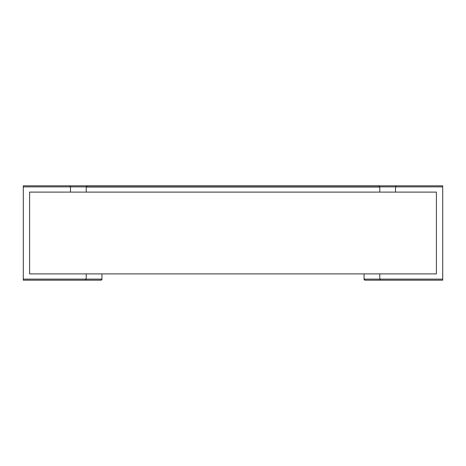 <?xml version="1.0" encoding="UTF-8"?>
<svg xmlns="http://www.w3.org/2000/svg" width="466" height="466" viewBox="0 0 466 466"><rect width="100%" height="100%" fill="white"/><g stroke="black" fill="none" stroke-linecap="round" stroke-linejoin="round"><path stroke-width="0.7" d="M70.483 192.109L29.591 192.109L29.591 273.892L436.409 273.892L436.409 192.109L70.483 192.109L70.483 186.866L69.434 185.817L23.3 185.817L442.7 185.817L396.566 185.817L395.517 186.866L379.767 186.866A1.048 1.048 0 0 1 379.79 187.076L86.21 187.076L86.21 192.109M379.685 186.616L378.742 186.027L87.259 186.027L86.21 187.076A1.048 1.048 0 0 1 86.233 186.866L86.315 186.616M379.79 192.109L379.79 187.076L378.742 186.027M101.938 273.892L101.938 279.134L100.889 280.183L23.3 280.183L86.21 280.183M23.3 280.183L23.3 185.817M86.21 273.892L86.21 279.134L101.938 279.134A1.048 1.048 90 0 1 100.889 280.183M442.7 185.817L442.7 186.866L395.517 186.866L395.517 192.109M379.79 273.892L379.79 279.134L442.7 279.134L442.7 186.866M442.7 279.134L442.7 280.183L365.111 280.183L364.062 279.134L379.79 279.134L380.839 280.183M379.79 280.183L442.7 280.183M364.062 273.892L364.062 279.134A1.048 1.048 0 0 0 365.111 280.183M23.3 186.866L86.233 186.866L87.259 186.027M85.161 280.183L86.21 279.134L23.3 279.134"/></g></svg>
